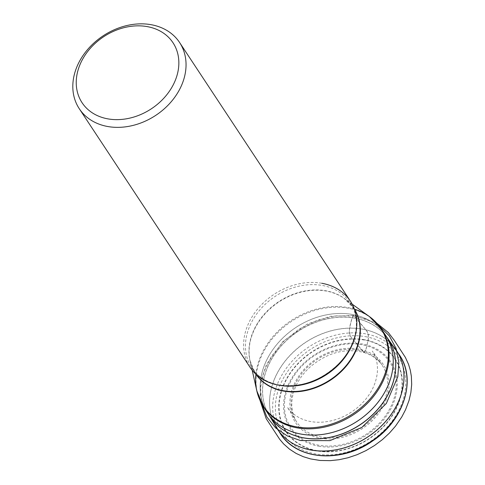<?xml version="1.0" encoding="UTF-8"?>
<svg xmlns="http://www.w3.org/2000/svg" width="485" height="485" viewBox="0 0 485 485"><rect width="100%" height="100%" fill="white"/><g stroke="black" fill="none" stroke-linecap="round" stroke-linejoin="round"><path stroke-width="0.36" stroke-dasharray="2.42 1.82" d="M365.472 336.663A69.216 54.914 146.6 0 1 380.313 433.899A69.216 54.914 146.6 0 1 275.935 415.39A69.216 54.914 146.6 0 1 365.472 336.663M321.828 283.276A60.098 47.675 -33.4 0 0 258.402 308.108A60.098 47.675 -33.4 0 0 250.066 367.321M261.664 403.732L260.566 387.363L264.034 371.498L271.515 356.251L283.507 341.434L299.433 328.842L317.693 320.064L336.19 315.862L353.025 315.984C354.868 314.965 357.166 320.058 359.227 321.761L365.702 329.648C368.418 332.51 369.115 336.226 367.788 340.816C367.187 345.399 366.181 349.139 364.762 352.037C362.919 353.062 360.591 347.939 358.536 346.241L352.086 338.372C349.37 335.523 348.673 331.801 350 327.211C350.6 322.628 351.607 318.887 353.025 315.984L366.69 319.324L379.294 326.047M259.614 399.416A70.628 56.036 146.6 0 1 276.959 333.45A70.628 56.036 146.6 0 1 347.951 308.169A70.628 56.036 146.6 0 1 376.13 322.464M383.417 332.31A70.628 56.036 -33.4 0 0 352.08 314.419A70.628 56.036 -33.4 0 0 279.063 341.858A70.628 56.036 -33.4 0 0 265.804 409.983M386.587 336.893A70.671 56.066 -33.4 0 0 354.535 318.075A70.671 56.066 -33.4 0 0 281.003 346.066A70.671 56.066 -33.4 0 0 268.775 414.699M267.696 413.135A70.628 56.036 146.6 0 1 267.532 412.88A70.628 56.036 146.6 0 1 277.711 343.435A70.628 56.036 146.6 0 1 352.092 314.438A70.628 56.036 146.6 0 1 385.405 335.038A70.628 56.036 146.6 0 1 385.569 335.287M390.54 343.186A71.344 56.599 -33.4 0 0 362.434 329.103A71.344 56.599 -33.4 0 0 290.939 354.414A71.344 56.599 -33.4 0 0 273.013 420.804M269.745 416.3A70.677 56.072 146.6 0 1 269.054 415.172A70.677 56.072 146.6 0 1 280.882 346.357A70.677 56.072 146.6 0 1 354.596 318.166A70.677 56.072 146.6 0 1 386.915 337.336A70.677 56.072 146.6 0 1 387.679 338.409M276.68 428.012A71.344 56.599 146.6 0 1 287.617 358.124A71.344 56.599 146.6 0 1 362.471 329.157A71.344 56.599 146.6 0 1 395.724 349.388M397.833 352.716A71.337 56.599 -33.4 0 0 365.538 333.813A71.337 56.599 -33.4 0 0 291.358 362.016A71.337 56.599 -33.4 0 0 278.911 431.256M364.18 339.694A65.633 52.071 -33.4 0 0 279.275 414.354A65.633 52.071 -33.4 0 0 378.258 431.899A65.633 52.071 -33.4 0 0 364.18 339.694M318.706 446.2A60.334 47.869 -33.4 0 0 396.754 377.572A60.334 47.869 -33.4 0 0 305.768 361.44A60.334 47.869 -33.4 0 0 318.706 446.2M317.087 450.626A65.281 51.792 146.6 0 1 283.731 385.229A65.281 51.792 146.6 0 1 364.047 339.985A65.281 51.792 146.6 0 1 397.403 405.387A65.281 51.792 146.6 0 1 317.087 450.626M358.403 349.036A52.641 41.765 -33.4 0 0 290.309 408.916A52.641 41.765 -33.4 0 0 369.697 422.987A52.641 41.765 -33.4 0 0 358.403 349.036M318.984 445.242A59.34 47.081 146.6 0 1 288.666 385.793A59.34 47.081 146.6 0 1 361.677 344.665A59.34 47.081 146.6 0 1 392.001 404.114A59.34 47.081 146.6 0 1 318.984 445.242M357.839 350.049A51.295 40.698 146.6 0 1 368.836 422.114A51.295 40.698 146.6 0 1 291.479 408.394A51.295 40.698 146.6 0 1 357.839 350.049M354.444 309.206A70.452 55.896 -33.4 0 0 347.345 307.49A70.452 55.896 -33.4 0 0 255.928 374.268M255.874 374.19A59.043 46.839 146.6 0 1 250.108 360.901A59.043 46.839 146.6 0 1 269.575 309.272A59.043 46.839 146.6 0 1 325.968 291.012A59.043 46.839 146.6 0 1 344.441 298.602A59.043 46.839 146.6 0 1 354.396 309.121M354.529 309.497A58.97 46.784 -33.4 0 0 353.723 308.217A58.97 46.784 -33.4 0 0 278.729 301.676A58.97 46.784 -33.4 0 0 255.304 373.214A58.97 46.784 -33.4 0 0 256.165 374.456M278.166 385.054A58.97 46.784 146.6 0 1 251.794 367.897A58.97 46.784 146.6 0 1 275.219 296.359A58.97 46.784 146.6 0 1 350.206 302.901A58.97 46.784 146.6 0 1 355.632 333.892M353.025 315.984C351.461 320.627 346.981 331.079 351.267 337.354L364.059 352.54C365.708 350.685 366.842 347.399 367.472 342.689C369.012 338.318 368.697 334.317 366.521 330.673L353.644 315.468L353.025 315.984M269.921 416.573L269.472 415.881M387.861 338.688L387.4 338.003M352.207 304.192L344.441 298.602L353.723 308.217L350.206 302.901C361.555 319.245 356.875 345.599 338.675 363.811C320.852 380.846 301.039 387.891 279.233 384.957C267.059 382.647 257.917 376.954 251.794 367.897L255.304 373.214L250.108 360.901L252.2 370.237M364.059 352.54C371.716 354.959 377.694 359.064 381.998 364.853L372.371 351.037L374.493 354.905C376.99 360.385 377.918 366.417 377.275 372.995C375.717 385.921 369.188 397.397 357.681 407.436C346.69 416.482 334.577 421.404 321.355 422.205C312.679 422.562 305.035 420.907 298.421 417.227C293.734 414.542 290.048 411.195 287.369 407.188L295.759 420.507C293.007 415.402 291.685 409.734 291.794 403.49C291.94 397.215 293.54 390.94 296.596 384.66C299.833 378.088 304.356 372.171 310.17 366.902C327.375 352.553 345.338 347.763 364.059 352.54M260.069 400.561L260.475 382.629L266.38 364.532L283.161 341.258L307.314 324.041L330.473 316.256L353.644 315.468L377.003 323.331"/><path stroke-width="0.73" d="M79.279 108.725A60.098 47.675 146.6 0 1 87.621 49.512A60.098 47.675 146.6 0 1 151.047 24.68A60.098 47.675 146.6 0 1 179.577 42.492A60.098 47.675 146.6 0 1 155.703 115.394A60.098 47.675 146.6 0 1 79.279 108.725L250.066 367.321A60.098 47.675 -33.4 0 0 278.596 385.132A60.098 47.675 -33.4 0 0 342.022 360.3A60.098 47.675 -33.4 0 0 350.358 301.088A60.098 47.675 -33.4 0 0 321.828 283.276M147.131 26.596A54.459 43.207 146.6 0 1 158.807 103.105A54.459 43.207 146.6 0 1 76.678 88.543A54.459 43.207 146.6 0 1 147.131 26.596M376.13 322.464A70.628 56.036 146.6 0 1 381.483 329.097A70.628 56.036 146.6 0 1 353.426 414.778A70.628 56.036 146.6 0 1 263.61 406.945A70.628 56.036 146.6 0 1 259.614 399.416M265.804 409.983A70.628 56.036 -33.4 0 0 267.738 413.196A70.628 56.036 -33.4 0 0 357.554 421.029A70.628 56.036 -33.4 0 0 385.611 335.347A70.628 56.036 -33.4 0 0 383.417 332.31M268.775 414.699A70.671 56.066 -33.4 0 0 269.921 416.573A70.671 56.066 -33.4 0 0 360.009 424.751A70.671 56.066 -33.4 0 0 387.861 338.688A70.671 56.066 -33.4 0 0 386.587 336.893M385.569 335.287A70.628 56.036 146.6 0 1 357.566 421.053A70.628 56.036 146.6 0 1 267.696 413.135M273.013 420.804A71.344 56.599 -33.4 0 0 276.08 427.024A71.344 56.599 -33.4 0 0 311.109 450.019A71.344 56.599 -33.4 0 0 387.266 419.513A71.344 56.599 -33.4 0 0 395.057 348.448A71.344 56.599 -33.4 0 0 390.54 343.186M387.679 338.409A70.677 56.072 146.6 0 1 360.07 424.842A70.677 56.072 146.6 0 1 269.745 416.3M395.724 349.388A71.344 56.599 146.6 0 1 396.372 350.346A71.344 56.599 146.6 0 1 386.424 420.622A71.344 56.599 146.6 0 1 311.146 450.08A71.344 56.599 146.6 0 1 277.305 428.976A71.344 56.599 146.6 0 1 276.68 428.012M278.911 431.256A71.337 56.599 -33.4 0 0 280.378 433.626A71.337 56.599 -33.4 0 0 314.219 454.724A71.337 56.599 -33.4 0 0 389.491 425.272A71.337 56.599 -33.4 0 0 399.44 354.996A71.337 56.599 -33.4 0 0 397.833 352.716M255.928 374.268A70.452 55.896 -33.4 0 0 256.82 390.886A70.452 55.896 -33.4 0 0 352.801 413.832A70.452 55.896 -33.4 0 0 369.382 316.547A70.452 55.896 -33.4 0 0 354.444 309.206M354.396 309.121A59.043 46.839 146.6 0 1 345.514 367.024A59.043 46.839 146.6 0 1 283.495 391.08A59.043 46.839 146.6 0 1 255.874 374.19M256.165 374.456A58.97 46.784 -33.4 0 0 283.301 390.692A58.97 46.784 -33.4 0 0 344.926 367.03A58.97 46.784 -33.4 0 0 354.529 309.497M355.632 333.892A58.97 46.784 146.6 0 1 279.79 385.369A58.97 46.784 146.6 0 1 278.166 385.054M379.294 326.047L389.37 335.929L396.063 348.424L398.834 362.428L397.815 376.681L386.339 403.465L361.846 427.412L329.891 440.647L300.506 440.55L287.332 435.93L275.698 427.976L266.841 416.967L261.664 403.732M252.2 370.237L256.82 390.886L263.61 406.945L267.738 413.196M352.207 304.192L369.382 316.547L381.483 329.097L385.611 335.347M267.635 413.038L269.921 416.573M385.508 335.19L387.861 338.688M269.472 415.881L280.378 433.626C296.79 460.174 341.47 463.43 372.765 440.865C403.902 420.307 416.76 379.7 399.44 354.996L387.4 338.003M179.577 42.492L350.358 301.088M377.003 323.331L388.309 332.534L394.002 339.918L405.369 357.378L408.552 364.344L410.31 370.219L411.359 376.275L411.686 384.466L410.862 392.589L409.031 400.464L405.533 409.752L401.719 417.051L395.493 426.145L389.388 433.123L382.356 439.646L374.517 445.515L365.951 450.626L357.075 454.706L348.024 457.749L339.033 459.725L330.303 460.653L320.027 460.459L310.576 458.919L303.228 456.67L296.123 453.42L289.503 449.146L283.561 443.866L279.663 439.258L266.198 418.682L260.069 400.561"/></g></svg>
